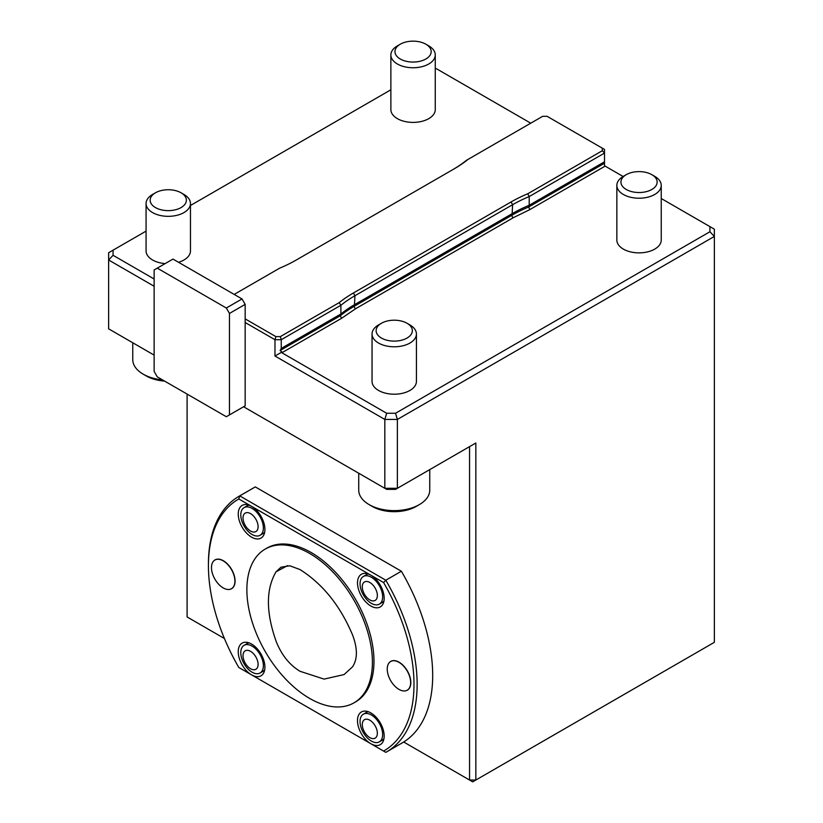 <?xml version="1.0" encoding="UTF-8"?>
<svg xmlns="http://www.w3.org/2000/svg" width="823" height="823" viewBox="0 0 823 823"><rect width="100%" height="100%" fill="white"/><g stroke="black" fill="none" stroke-linecap="round" stroke-linejoin="round"><path stroke-width="1.23" d="M299.984 569.547L289.768 565.771L280.972 567.201L276.055 571.8C265.819 589.175 265.88 612.456 276.25 641.652C281.661 655.139 289.603 665.025 300.086 671.311L324.067 679.098L344.096 674.562L352.491 666.877C357.645 659.223 357.666 648.586 352.573 634.975C340.249 605.749 322.729 583.949 299.984 569.547M246.869 589.7A88.771 51.252 60 0 1 265.253 549.054A88.771 51.252 60 0 1 354.024 600.306A88.771 51.252 60 0 1 354.024 702.811A88.771 51.252 60 0 1 285.612 679.026A88.771 51.252 60 0 1 246.869 589.7M258.093 526.679A10.648 6.152 60 0 1 246.787 527.687A10.648 6.152 60 0 1 246.787 512.626A10.648 6.152 60 0 1 258.093 526.679M377.356 595.533A10.648 6.152 60 0 1 366.05 596.552A10.648 6.152 60 0 1 366.05 581.48A10.648 6.152 60 0 1 377.356 595.533M377.356 733.252A10.648 6.152 60 0 1 366.05 734.26A10.648 6.152 60 0 1 366.05 719.199A10.648 6.152 60 0 1 377.356 733.252M243.022 655.694A10.648 6.152 60 0 1 254.328 654.686A10.648 6.152 60 0 1 254.328 669.757A10.648 6.152 60 0 1 243.022 655.694M132.76 342.769L132.76 359.651A35.512 20.503 0 0 0 143.161 374.146L146.299 375.957A31.068 17.941 0 0 0 164.59 381.08M358.725 473.235L358.725 490.117A35.512 20.503 0 0 0 369.126 504.612L372.263 506.423A31.068 17.941 0 0 0 416.212 506.423L419.349 504.612A35.512 20.503 0 0 0 429.75 490.117L429.75 469.614M263.381 527.975A15.976 9.228 60 0 1 260.078 535.289A15.976 9.228 60 0 1 244.102 526.062A15.976 9.228 60 0 1 244.102 507.616A15.976 9.228 60 0 1 256.406 511.896A15.976 9.228 60 0 1 263.381 527.975M382.644 596.829A15.976 9.228 60 0 1 379.341 604.144A15.976 9.228 60 0 1 363.365 594.916A15.976 9.228 60 0 1 363.365 576.47A15.976 9.228 60 0 1 375.669 580.75A15.976 9.228 60 0 1 382.644 596.829M382.644 734.548A15.976 9.228 60 0 1 379.341 741.862A15.976 9.228 60 0 1 363.365 732.635A15.976 9.228 60 0 1 363.365 714.179A15.976 9.228 60 0 1 375.669 718.458A15.976 9.228 60 0 1 382.644 734.548M240.789 652.639A15.976 9.228 60 0 1 244.102 645.325A15.976 9.228 60 0 1 260.078 654.552A15.976 9.228 60 0 1 260.078 672.998A15.976 9.228 60 0 1 247.764 668.718A15.976 9.228 60 0 1 240.789 652.639M409.926 324.931L407.046 323.264A18.106 10.452 0 0 0 381.43 323.264A18.106 10.452 0 0 0 381.43 338.047A18.106 10.452 0 0 0 407.046 338.047A18.106 10.452 0 0 0 407.046 323.264L409.926 324.931A22.19 12.808 0 0 1 416.428 333.984A22.19 12.808 0 0 1 402.735 345.825A22.19 12.808 0 0 1 378.549 343.047A22.19 12.808 0 0 1 372.047 333.984A22.19 12.808 0 0 1 378.549 324.931L381.43 323.264M626.241 189.465A18.106 10.452 0 0 0 651.847 189.465A18.106 10.452 0 0 0 651.847 174.682A18.106 10.452 0 0 0 626.241 174.682A18.106 10.452 0 0 0 626.241 189.465M146.299 375.957L143.161 374.146A35.512 20.503 0 0 0 162.501 379.876M369.126 504.612A35.512 20.503 0 0 0 419.349 504.612M264.687 532.162A15.976 9.228 60 0 1 263.093 533.541L260.078 535.289M244.102 507.616L247.116 505.867A15.976 9.228 60 0 1 249.112 505.188M383.95 601.016A15.976 9.228 60 0 1 382.366 602.395L379.341 604.144M363.365 576.47L366.379 574.721A15.976 9.228 60 0 1 368.375 574.043M383.95 738.725A15.976 9.228 60 0 1 382.366 740.114L379.341 741.862M363.365 714.179L366.379 712.44A15.976 9.228 60 0 1 368.375 711.751M244.102 645.325L247.116 643.586A15.976 9.228 60 0 1 249.112 642.897M264.687 669.871A15.976 9.228 60 0 1 263.093 671.259L260.078 672.998M410.656 682.606A16.563 9.567 60 0 1 405.513 690.836A16.563 9.567 60 0 1 390.668 680.631A16.563 9.567 60 0 1 389.248 662.669A16.563 9.567 60 0 1 398.949 662.32A16.563 9.567 60 0 1 410.656 682.606M211.48 567.613A16.563 9.567 60 0 1 213.486 561.193A16.563 9.567 60 0 1 223.187 560.854A16.563 9.567 60 0 1 234.39 576.872A16.563 9.567 60 0 1 229.751 589.371A16.563 9.567 60 0 1 217.694 583.147A16.563 9.567 60 0 1 211.48 567.613M626.241 174.682L623.35 176.348A22.19 12.808 0 0 0 616.849 185.401A22.19 12.808 0 0 0 623.35 194.465A22.19 12.808 0 0 0 647.536 197.242A22.19 12.808 0 0 0 661.239 185.401A22.19 12.808 0 0 0 654.738 176.348L651.847 174.682M245.161 318.882L275.89 336.617L280.334 336.617L339.189 302.638A135.373 78.154 180 0 1 353.386 292.998L511.042 201.974A135.373 78.154 180 0 1 527.749 193.775L602.302 150.732L604.514 153.078L529.199 196.563L529.199 205.277A133.151 76.878 0 0 0 512.616 213.404L354.95 304.428A133.151 76.878 0 0 0 340.887 313.995L340.269 315.785L341.566 318.306L282.505 352.398L281.25 352.398L386.666 413.259L384.825 419.442L274.975 356.02L281.25 352.398M527.749 193.775L529.199 196.563A133.151 76.878 0 0 0 512.616 204.69L354.95 295.714A133.151 76.878 0 0 0 340.887 305.282L340.887 313.995L281.25 348.427L280.108 350.516L282.505 352.398M265.253 549.054L266.817 548.149A88.771 51.252 60 0 1 355.587 599.401A88.771 51.252 60 0 1 355.587 701.906L354.024 702.811M264.913 529.446A18.867 10.894 60 0 1 264.039 534.436A18.867 10.894 60 0 1 242.147 527.193A18.867 10.894 60 0 1 246.818 504.612A18.867 10.894 60 0 1 251.571 506.34A18.867 10.894 60 0 1 264.913 529.446M384.176 598.3A18.867 10.894 60 0 1 383.302 603.29A18.867 10.894 60 0 1 361.41 596.047A18.867 10.894 60 0 1 366.081 573.466A18.867 10.894 60 0 1 370.834 575.195A18.867 10.894 60 0 1 384.176 598.3M384.176 736.019A18.867 10.894 60 0 1 383.302 741.009A18.867 10.894 60 0 1 370.834 743.714A18.867 10.894 60 0 1 357.717 723.54A18.867 10.894 60 0 1 366.081 711.175A18.867 10.894 60 0 1 384.176 736.019M251.571 674.86A18.867 10.894 60 0 1 238.454 654.676A18.867 10.894 60 0 1 246.818 642.321A18.867 10.894 60 0 1 261.004 654.018A18.867 10.894 60 0 1 264.039 672.154A18.867 10.894 60 0 1 251.571 674.86L383.6 751.08A145.362 83.925 -120 0 0 383.6 582.561L238.814 498.975A145.362 83.925 -120 0 0 208.425 565.689A145.362 83.925 -120 0 0 238.814 667.494L251.571 674.86M389.3 662.608A16.614 9.598 60 0 1 389.351 662.546A16.614 9.598 60 0 1 399.083 662.196A16.614 9.598 60 0 1 410.317 678.275A16.614 9.598 60 0 1 405.667 690.806A16.614 9.598 60 0 1 405.585 690.826M213.538 561.132A16.614 9.598 60 0 1 213.599 561.07A16.614 9.598 60 0 1 223.331 560.73A16.614 9.598 60 0 1 234.565 576.8A16.614 9.598 60 0 1 229.915 589.33A16.614 9.598 60 0 1 229.833 589.35M372.047 333.984L372.047 381.388A22.19 12.808 0 0 0 378.549 390.452A22.19 12.808 0 0 0 402.735 393.229A22.19 12.808 0 0 0 416.428 381.388L416.428 333.984M616.849 185.401L616.849 240.059A22.19 12.808 0 0 0 623.35 249.112A22.19 12.808 0 0 0 647.536 251.889A22.19 12.808 0 0 0 661.239 240.059L661.239 185.401M602.302 150.732L602.302 148.171L604.514 149.457L604.514 161.792L529.199 205.277L528.675 207.005L529.775 209.639L513.243 217.735A1.78 1.029 60 0 1 512.05 215.163L354.384 306.187L354.95 295.714L353.386 292.998M339.189 302.638L340.887 305.282L281.25 339.714L281.25 348.427M280.334 336.617L281.25 339.714L274.975 339.714L274.975 356.02M238.814 667.494L239.74 668.029M238.814 498.975L239.74 495.888L385.812 580.215A147.584 85.211 60 0 1 386.563 751.934A147.584 85.211 60 0 1 385.812 752.366L383.6 751.08M229.463 414.915L229.463 313.44L226.325 308.008L157.275 268.144L154.138 269.954L154.138 371.43L157.275 376.862L226.325 416.726L245.161 405.852L243.587 406.757L386.666 489.366L395.534 489.366L475.838 443L469.563 446.622L469.563 780.039L475.838 780.039L472.7 781.85L403.692 742.007A147.584 85.211 -120 0 0 401.367 571.234L385.812 580.215L383.6 582.561M709.93 226.623L714.364 229.185L714.364 236.427L397.375 419.442L384.825 419.442L384.825 488.296L397.375 488.296L397.375 419.442L395.534 413.259L709.93 231.747L709.93 226.623L661.239 198.508M386.666 413.259L395.534 413.259M623.104 176.492L604.514 165.762L604.514 166.483L529.775 209.639M604.514 161.792L604.514 166.483M452.424 169.857A133.151 76.878 0 0 0 466.425 160.331L468.122 159.343A135.373 78.154 180 0 1 453.926 168.993L296.259 260.017A135.373 78.154 180 0 1 279.553 268.216L234.174 294.418M275.89 336.617L274.975 339.714L245.161 322.503L245.161 304.376L229.463 313.44M245.161 405.852L245.161 322.503M208.425 565.689L208.425 563.878A147.584 85.211 60 0 1 238.989 496.31A147.584 85.211 60 0 1 239.74 495.888L255.295 486.907A147.584 85.211 -120 0 0 254.544 487.339L238.989 496.31M401.367 571.234L255.295 486.907M475.838 443L475.838 780.039L714.364 642.321L714.364 236.427L709.93 231.747M187.099 394.073L187.099 616.962L224.412 638.504M602.302 148.171L547.11 116.31L542.666 116.31L468.122 159.343M245.161 304.376L242.024 298.944L226.325 308.008M242.024 298.944L172.974 259.08L157.275 268.144M154.138 286.26L108.636 259.986L108.636 328.84L154.138 355.114M155.465 207.581A18.106 10.452 0 0 0 181.07 207.581A18.106 10.452 0 0 0 181.07 192.798A18.106 10.452 0 0 0 155.465 192.798A18.106 10.452 0 0 0 155.465 207.581M113.07 255.305L108.636 259.986L108.636 252.743L113.07 250.171L113.07 255.305L154.138 279.018M155.465 192.798L152.574 194.465A22.19 12.808 0 0 0 146.072 203.528A22.19 12.808 0 0 0 152.574 212.581A22.19 12.808 0 0 0 176.76 215.359A22.19 12.808 0 0 0 190.463 203.528A22.19 12.808 0 0 0 183.961 194.465L181.07 192.798M390.874 89.789L190.463 205.493M146.072 231.119L113.07 250.171M530.763 123.183L436.334 68.669L435.264 68.669M146.072 203.528L146.072 250.922A22.19 12.808 0 0 0 152.574 259.986A22.19 12.808 0 0 0 165.125 263.607M178.529 262.29A22.19 12.808 0 0 0 190.463 250.922L190.463 203.528M435.264 54.935L435.264 109.593A22.19 12.808 180 0 1 421.561 121.423A22.19 12.808 180 0 1 397.375 118.646A22.19 12.808 180 0 1 390.874 109.593L390.874 54.935A22.19 12.808 0 0 0 397.375 63.999A22.19 12.808 0 0 0 421.561 66.776A22.19 12.808 0 0 0 435.264 54.935A22.19 12.808 0 0 0 428.762 45.882L425.872 44.216A18.106 10.452 0 0 0 400.266 44.216A18.106 10.452 0 0 0 400.266 58.999A18.106 10.452 0 0 0 425.872 58.999A18.106 10.452 0 0 0 425.872 44.216M403.692 742.007A147.584 85.211 60 0 1 402.262 742.871L386.563 751.934M400.266 44.216L397.375 45.882A22.19 12.808 0 0 0 390.874 54.935M276.055 571.8L287.525 565.627M604.514 163.221L528.675 207.005A133.964 77.341 0 0 0 512.05 215.163L512.616 204.69L511.042 201.974M513.243 217.735L355.577 308.759A1.78 1.029 60 0 1 354.384 306.187A133.964 77.341 0 0 0 340.269 315.785L280.108 350.516M355.577 308.759L341.566 318.306"/></g></svg>
